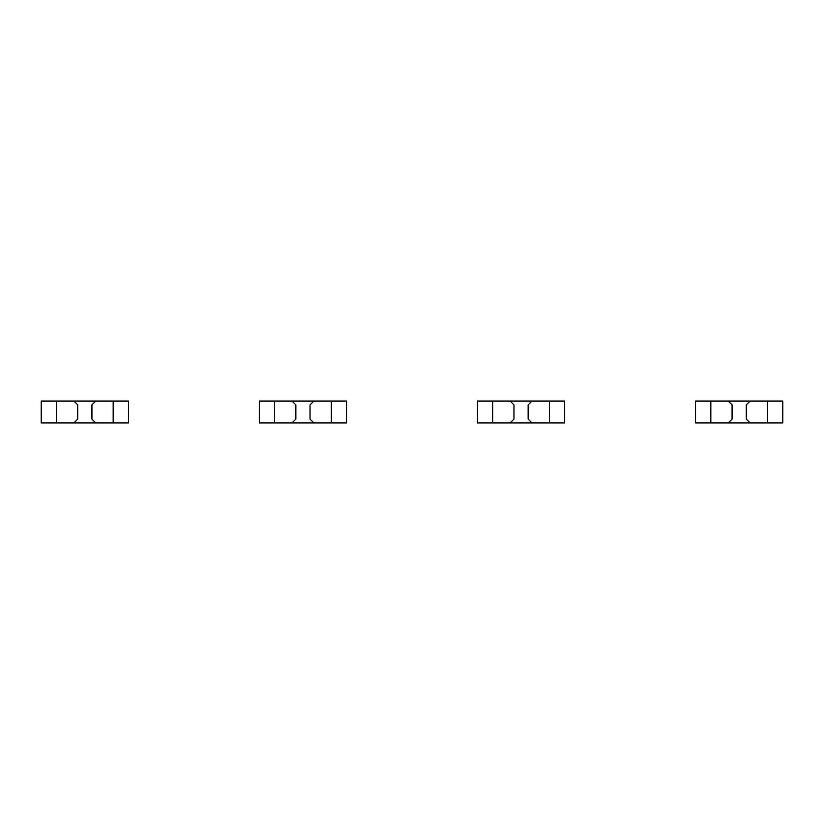 <?xml version="1.0" encoding="UTF-8"?>
<svg xmlns="http://www.w3.org/2000/svg" width="824" height="824" viewBox="0 0 824 824"><rect width="100%" height="100%" fill="white"/><g stroke="black" fill="none" stroke-linecap="round" stroke-linejoin="round"><path stroke-width="1.24" d="M56.465 401.092L56.465 422.908L41.2 422.908L41.2 401.092L73.913 401.092L77.734 404.914L77.734 419.086L73.913 422.908L128.451 422.908L128.451 401.092L113.176 401.092L113.176 422.908M56.465 422.908L73.913 422.908M73.913 401.092L95.728 401.092L91.917 404.914L91.917 419.086L95.728 422.908M95.728 401.092L113.176 401.092M274.588 401.092L274.588 422.908L259.313 422.908L259.313 401.092L292.036 401.092L295.857 404.914L295.857 419.086L292.036 422.908L346.564 422.908L346.564 401.092L331.299 401.092L331.299 422.908M274.588 422.908L292.036 422.908M292.036 401.092L313.851 401.092L310.03 404.914L310.03 419.086L313.851 422.908M313.851 401.092L331.299 401.092M492.701 401.092L492.701 422.908L477.436 422.908L477.436 401.092L510.149 401.092L513.97 404.914L513.97 419.086L510.149 422.908L564.687 422.908L564.687 401.092L549.412 401.092L549.412 422.908M492.701 422.908L510.149 422.908M510.149 401.092L531.964 401.092L528.143 404.914L528.143 419.086L531.964 422.908M531.964 401.092L549.412 401.092M710.824 401.092L710.824 422.908L695.549 422.908L695.549 401.092L728.272 401.092L732.083 404.914L732.083 419.086L728.272 422.908L782.8 422.908L782.8 401.092L767.535 401.092L767.535 422.908M710.824 422.908L728.272 422.908M728.272 401.092L750.087 401.092L746.266 404.914L746.266 419.086L750.087 422.908M750.087 401.092L767.535 401.092"/></g></svg>
